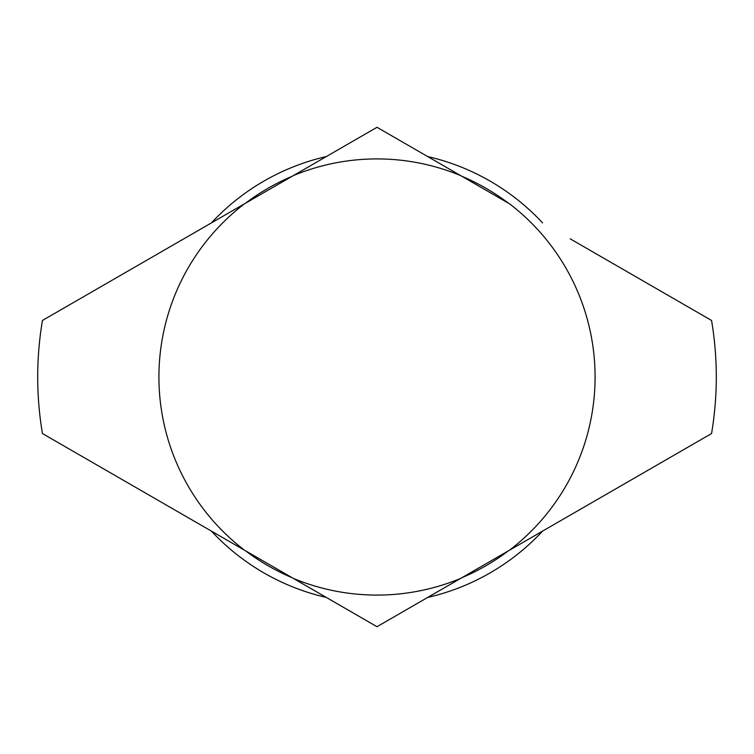 <?xml version="1.0" encoding="UTF-8"?>
<svg xmlns="http://www.w3.org/2000/svg" width="754" height="754" viewBox="0 0 754 754"><rect width="100%" height="100%" fill="white"/><g stroke="black" fill="none" stroke-linecap="round" stroke-linejoin="round"><path stroke-width="1.13" d="M460.713 175.625L377 127.294L293.287 175.625A218.076 218.076 0 0 1 460.713 175.625L509.534 203.816A218.076 218.076 0 0 1 509.534 550.184L711.55 433.55A339.3 339.3 0 0 0 711.55 320.45L570.184 238.829M400.063 140.612L446.792 167.595M293.287 578.375L377 626.706L460.713 578.375A218.076 218.076 0 0 1 293.287 578.375L183.816 515.171M353.937 613.388L307.208 586.405M42.45 433.55L244.466 550.184A218.076 218.076 0 0 1 244.466 203.816L42.45 320.45A339.3 339.3 0 0 0 42.45 433.55M427.669 156.549A226.2 226.2 0 0 1 542.588 222.892M542.588 531.108A226.2 226.2 0 0 1 427.669 597.451M326.331 597.451A226.2 226.2 0 0 1 211.412 531.108M211.412 222.892A226.2 226.2 0 0 1 326.331 156.549M244.466 203.816L353.937 140.612M245.559 203.184A217.925 217.925 0 0 1 292.194 176.257M183.816 238.829L228.509 213.024M292.194 577.743A217.925 217.925 0 0 1 245.559 550.816M509.534 550.184L400.063 613.388M508.441 550.816A217.925 217.925 0 0 1 461.806 577.743M570.184 515.171L525.491 540.976M461.806 176.257A217.925 217.925 0 0 1 508.441 203.184"/></g></svg>
